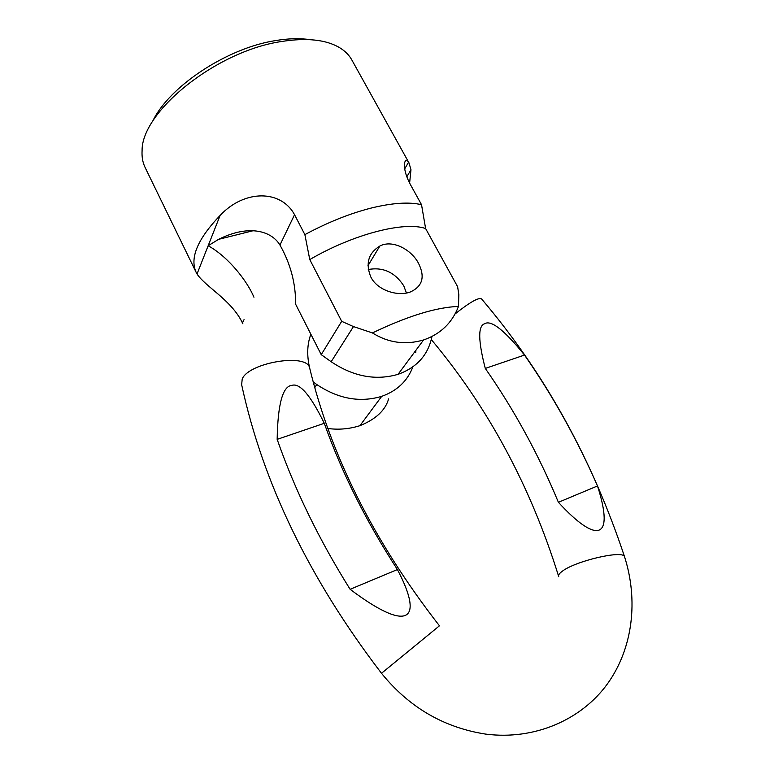 <?xml version="1.0" encoding="UTF-8"?>
<svg xmlns="http://www.w3.org/2000/svg" width="774" height="774" viewBox="0 0 774 774"><rect width="100%" height="100%" fill="white"/><g stroke="black" fill="none" stroke-linecap="round" stroke-linejoin="round"><path stroke-width="1.16" d="M152.497 121.663C168.384 87.046 226.618 48.114 275.457 40.596C288.363 38.439 299.886 38.129 310.026 39.658M294.546 214.717L279.946 245.048C290.569 263.828 295.794 283.545 295.62 304.192L321.229 354.647L341.692 321.326L309.774 259.571L304.879 234.628L294.546 214.717C281.214 189.775 244.623 189.214 220.097 215.453C197.593 239.04 189.611 258.003 196.141 272.342L145.164 167.59C142.726 162.598 141.7 156.948 142.087 150.62C141.497 111.659 216.139 51.152 281.233 41.554C306.581 37.539 326.077 39.6 339.718 47.746C345.117 51.055 349.161 55.138 351.851 59.985L408.953 162.792L410.975 169.738L406.863 176.743M304.879 234.628C327.547 222.428 349.606 213.576 371.056 208.09C392.244 202.894 409.069 201.762 421.53 204.704L411.158 185.934C400.661 167.377 404.589 155.922 408.575 162.172L408.953 162.792M409.62 183.012L410.975 169.738M279.946 245.048C272.235 231.968 250.418 223.454 218.587 239.34L208.158 245.764C228.582 256.9 247.487 281.581 253.959 297.235M242.872 323.774L242.465 322.942C231.474 300.002 205.41 286.815 197.031 273.986L196.141 272.342M309.774 259.571C353.708 233.961 404.396 221.093 425.613 228.543L421.53 204.704M387.174 123.579L385.665 120.87M387.242 123.569L387.919 124.933M382.356 114.91L380.624 111.785M382.424 114.9L383.111 116.255M341.692 321.326L353.466 326.58L372.429 332.936C407.714 316.034 436.391 307.21 458.469 306.436L458.837 294.701L457.618 286.699L425.613 228.543M353.466 326.58L331.166 361.739L321.229 354.647M331.166 361.739C353.437 376.609 375.738 380.808 398.059 374.326C416.886 367.524 428.186 354.937 431.95 336.555M415.89 350.303L415.764 352.528M418.628 263.537C411.633 249.683 392.486 239.253 379.841 246.045C368.347 253.166 365.347 263.499 370.852 277.053C377.412 290.56 398.387 296.887 410.636 291.846C422.527 286.274 425.187 276.831 418.628 263.537M458.469 306.436C452.161 322.893 440.532 334.068 423.572 339.96C405.431 345.243 388.384 342.892 372.429 332.936M412.861 366.866C407.482 381.031 397.101 390.86 381.708 396.346C359.949 402.828 338.286 398.881 316.73 384.504L313.257 382.027M327.905 428.496C338.702 429.938 349.374 428.999 359.929 425.681C375.806 419.256 385.365 410.326 388.606 398.891M406.418 293.007L403.776 285.848C394.943 272.313 383.111 266.866 368.279 269.497M558.402 502.297C596.493 543.88 615.069 540.542 597.499 485.966C577.027 439.197 552.704 395.572 524.511 355.063C504.358 330.082 491.035 319.652 484.563 323.784C477.897 325.951 478.139 340.831 485.288 368.424C514.091 409.639 538.462 454.261 558.402 502.297L597.499 485.966M397.41 569.548C366.131 521.405 341.76 472.653 324.296 423.301C310.722 395.533 299.964 382.878 292.03 385.346C282.752 385.936 277.789 403.941 277.16 439.361C294.788 489.787 319.111 539.768 350.119 589.304C409.475 633.993 423.949 619.916 397.41 569.548L350.119 589.304M324.296 423.301L277.16 439.361M524.511 355.063L485.288 368.424M244.033 319.672L242.465 322.942M220.097 215.453L197.031 273.986M316.73 384.504L314.786 387.581M309.968 369.227L309.523 367.427C305.856 353.099 248.928 362.629 242.214 378.931L241.652 384.736C262.908 483.024 309.532 579.213 381.505 673.293L439.448 625.798C374.026 541.703 330.721 455.576 309.523 367.427C306.756 355.131 307.201 344.072 310.867 334.223M454.735 314.205C469.982 302.112 478.942 297.042 481.612 298.987C544.248 372.671 591.878 458.537 624.492 556.574L624.734 557.319M558.741 576.698C557.986 575.372 559.128 573.592 562.166 571.338C574.985 561.14 622.49 549.937 624.492 556.574C638.405 599.898 633.18 647.964 607.435 683.868C581.651 719.568 534.757 740.466 485.646 734.1C443.754 727.579 409.04 707.31 381.505 673.293M404.667 168.925L408.575 162.172M218.587 239.34L253.127 230.729M398.059 374.326L423.572 339.96M359.929 425.681L381.708 396.346M367.95 265.734L379.841 246.045M431.312 339.554L431.737 340.076C488.375 407.898 530.625 486.517 558.509 575.933"/></g></svg>

